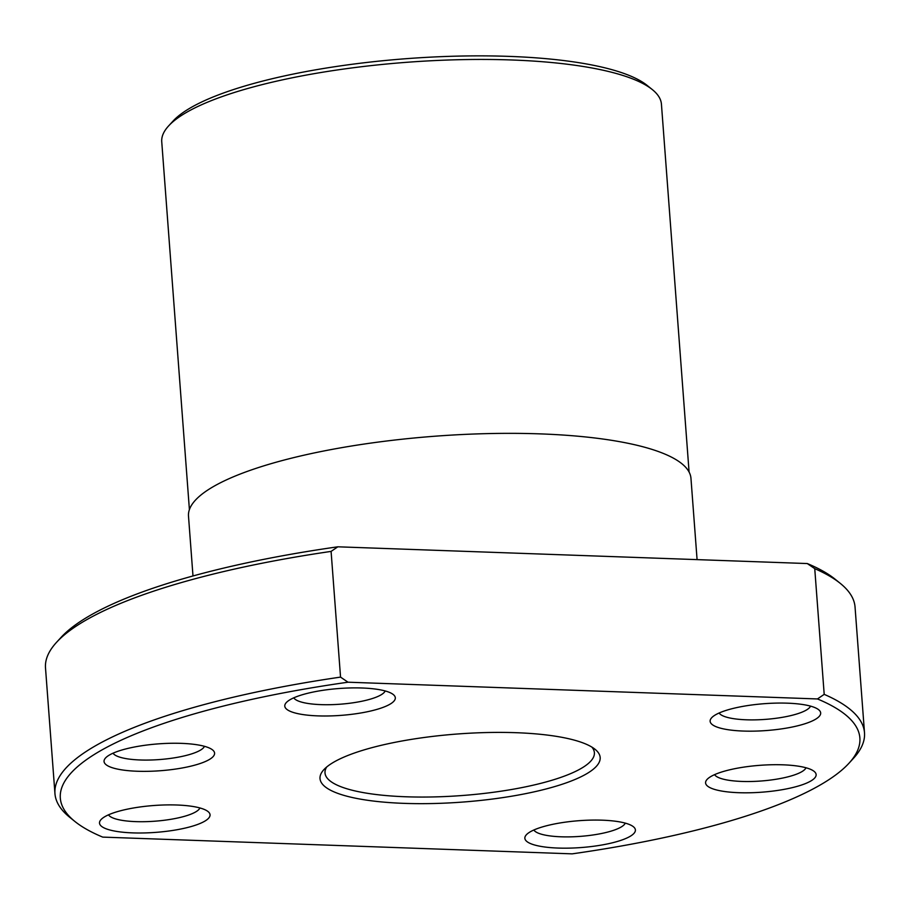 <?xml version="1.0" encoding="UTF-8"?>
<svg xmlns="http://www.w3.org/2000/svg" width="910" height="910" viewBox="0 0 910 910"><rect width="100%" height="100%" fill="white"/><g stroke="black" fill="none" stroke-linecap="round" stroke-linejoin="round"><path stroke-width="1.36" d="M630.812 835.926A55.43 13.468 -4.3 0 1 562.596 848.165A55.43 13.468 -4.3 0 1 526.367 834.777A55.43 13.468 -4.3 0 1 529.449 832.309A55.43 13.468 -4.3 0 1 583.981 820.376A55.43 13.468 -4.3 0 1 633.394 826.735A55.43 13.468 -4.3 0 1 630.812 835.926M533.851 830A46.194 11.227 175.7 0 0 573.289 836.768A46.194 11.227 175.7 0 0 621.689 826.689A46.194 11.227 175.7 0 0 625.272 823.129M811.538 780.564A55.43 13.468 -4.3 0 1 743.322 792.803A55.43 13.468 -4.3 0 1 707.093 779.415A55.43 13.468 -4.3 0 1 710.175 776.947A55.43 13.468 -4.3 0 1 764.707 765.014A55.43 13.468 -4.3 0 1 814.12 771.373A55.43 13.468 -4.3 0 1 811.538 780.564M714.589 774.649A46.194 11.227 175.7 0 0 754.026 781.406A46.194 11.227 175.7 0 0 802.427 771.327A46.194 11.227 175.7 0 0 805.998 767.767M816.088 718.923A55.43 13.468 -4.3 0 1 747.861 731.162A55.43 13.468 -4.3 0 1 711.643 717.774A55.43 13.468 -4.3 0 1 714.714 715.306A55.43 13.468 -4.3 0 1 769.246 703.373A55.43 13.468 -4.3 0 1 818.659 709.732A55.43 13.468 -4.3 0 1 816.088 718.923M719.128 712.996A46.194 11.227 175.7 0 0 758.565 719.764A46.194 11.227 175.7 0 0 806.965 709.686A46.194 11.227 175.7 0 0 810.537 706.126M390.731 703.748A55.43 13.468 -4.3 0 1 322.515 715.988A55.43 13.468 -4.3 0 1 286.286 702.6A55.43 13.468 -4.3 0 1 289.369 700.131A55.43 13.468 -4.3 0 1 343.9 688.199A55.43 13.468 -4.3 0 1 393.302 694.558A55.43 13.468 -4.3 0 1 390.731 703.748M293.771 697.833A46.194 11.227 175.7 0 0 333.208 704.602A46.194 11.227 175.7 0 0 381.608 694.512A46.194 11.227 175.7 0 0 385.192 690.952M210.005 759.111A55.43 13.468 -4.3 0 1 141.778 771.35A55.43 13.468 -4.3 0 1 105.56 757.962A55.43 13.468 -4.3 0 1 108.643 755.493A55.43 13.468 -4.3 0 1 163.174 743.561A55.43 13.468 -4.3 0 1 212.576 749.92A55.43 13.468 -4.3 0 1 210.005 759.111M113.045 753.184A46.194 11.227 175.7 0 0 152.482 759.952A46.194 11.227 175.7 0 0 200.882 749.874A46.194 11.227 175.7 0 0 204.466 746.314M205.467 820.752A55.43 13.468 -4.3 0 1 137.239 832.991A55.43 13.468 -4.3 0 1 101.021 819.603A55.43 13.468 -4.3 0 1 104.093 817.135A55.43 13.468 -4.3 0 1 158.624 805.202A55.43 13.468 -4.3 0 1 208.037 811.561A55.43 13.468 -4.3 0 1 205.467 820.752M108.506 814.837A46.194 11.227 175.7 0 0 147.943 821.593A46.194 11.227 175.7 0 0 196.344 811.515A46.194 11.227 175.7 0 0 199.916 807.955M93.514 754.959A400.9 97.404 175.7 0 0 74.882 821.457A400.9 97.404 175.7 0 0 102.716 837.109L572.174 853.853A400.9 97.404 175.7 0 0 848.95 763.262A400.9 97.404 175.7 0 0 817.464 698.948L348.007 682.204A400.9 97.404 175.7 0 0 93.514 754.959M348.007 682.204L340.545 677.108A405.917 98.621 175.7 0 0 88.566 749.942A405.917 98.621 175.7 0 0 54.953 793.622A405.917 98.621 175.7 0 0 69.706 817.282L74.882 821.457M588.542 772.613A140.47 34.136 -4.3 0 1 415.642 803.632A140.47 34.136 -4.3 0 1 323.835 769.701A140.47 34.136 -4.3 0 1 331.638 763.444A140.47 34.136 -4.3 0 1 469.844 733.198A140.47 34.136 -4.3 0 1 595.06 749.305A140.47 34.136 -4.3 0 1 588.542 772.613M326.667 767.028A135.067 32.817 175.7 0 0 325.007 772.931A135.067 32.817 175.7 0 0 433.433 796.933A135.067 32.817 175.7 0 0 583.208 767.21A135.067 32.817 175.7 0 0 594.389 752.672A135.067 32.817 175.7 0 0 591.864 747.087M340.545 677.108L331.092 551.403A405.917 98.621 175.7 0 0 79.113 624.249A405.917 98.621 175.7 0 0 56.556 642.312A405.917 98.621 175.7 0 0 45.5 667.917L54.953 793.622M848.95 763.262L853.443 758.348A405.917 98.621 175.7 0 0 864.5 732.743L855.047 607.05A405.917 98.621 175.7 0 0 840.294 583.39A405.917 98.621 175.7 0 0 814.746 568.659L824.198 694.353L817.464 698.948M697.083 559.627L690.963 478.353A251.945 61.22 175.7 0 0 488.727 433.581A251.945 61.22 175.7 0 0 209.357 489.023A251.945 61.22 175.7 0 0 188.495 516.129L192.988 575.973M689.086 472.028L661.433 104.195A250.546 60.879 175.7 0 0 652.322 89.59A250.546 60.879 175.7 0 0 428.985 60.868A250.546 60.879 175.7 0 0 182.489 114.808A250.546 60.879 175.7 0 0 168.566 125.967A250.546 60.879 175.7 0 0 161.741 141.767L189.405 509.6M168.566 125.967L173.059 121.064A245.541 59.662 -4.3 0 1 186.709 110.133A245.541 59.662 -4.3 0 1 428.269 57.262A245.541 59.662 -4.3 0 1 647.146 85.415L652.322 89.59M864.5 732.743A405.917 98.621 175.7 0 0 824.198 694.353M331.092 551.403L337.826 546.808L807.284 563.552L814.746 568.659M56.556 642.312L61.05 637.409A400.9 97.404 -4.3 0 1 337.826 546.808M807.284 563.552A400.9 97.404 -4.3 0 1 835.118 579.204L840.294 583.39"/></g></svg>
